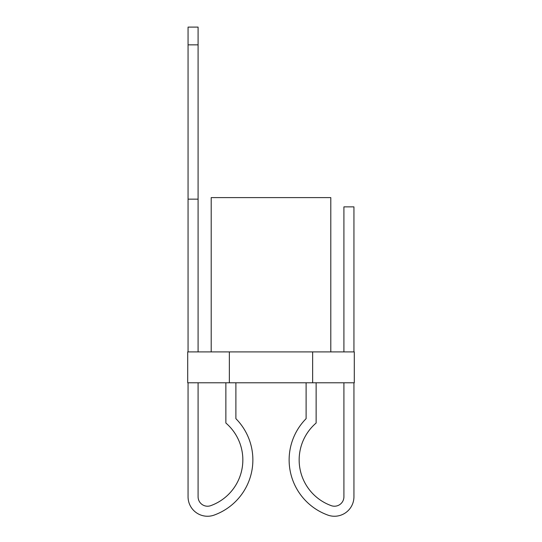 <?xml version="1.0" encoding="UTF-8"?>
<svg xmlns="http://www.w3.org/2000/svg" width="542" height="542" viewBox="0 0 542 542"><rect width="100%" height="100%" fill="white"/><g stroke="black" fill="none" stroke-linecap="round" stroke-linejoin="round"><path stroke-width="0.81" d="M211.001 505.564A9.451 9.451 0 0 1 198.087 496.77A9.451 9.451 0 0 0 211.001 505.564A9.451 9.451 0 0 1 198.087 496.77A9.451 9.451 0 0 0 211.001 505.564A9.451 9.451 0 0 1 198.087 496.77A9.451 9.451 0 0 0 211.001 505.564A9.451 9.451 0 0 1 198.087 496.77A9.451 9.451 0 0 0 211.001 505.564A9.451 9.451 0 0 1 198.087 496.77A9.451 9.451 0 0 0 211.001 505.564L212.03 505.164A48.604 48.604 0 0 0 242.836 459.934A48.604 48.604 0 0 1 212.03 505.164A48.604 48.604 0 0 0 242.836 459.934A48.604 48.604 0 0 1 212.03 505.164A48.604 48.604 0 0 0 225.865 423.024L225.865 382.781M214.673 514.9L215.709 514.493L214.673 514.9A19.478 19.478 0 0 1 188.06 496.77L188.06 382.781M326.291 514.493L327.327 514.9L326.291 514.493A58.638 58.638 0 0 1 306.108 418.668L306.108 382.781L306.108 418.668M353.94 496.77L353.94 382.781L353.94 496.77A19.478 19.478 0 0 1 327.327 514.9M353.94 206.868L353.94 351.914L353.94 206.868L353.94 351.914L353.94 206.868L353.94 351.914L353.94 206.868L353.94 351.914L353.94 206.868L343.913 206.868L343.913 351.914M316.135 382.781L316.135 423.024A48.604 48.604 0 0 0 329.97 505.164L330.999 505.564A9.451 9.451 0 0 0 343.913 496.77A9.451 9.451 0 0 1 330.999 505.564A9.451 9.451 0 0 0 343.913 496.77A9.451 9.451 0 0 1 330.999 505.564A9.451 9.451 0 0 0 343.913 496.77A9.451 9.451 0 0 1 330.999 505.564A9.451 9.451 0 0 0 343.913 496.77A9.451 9.451 0 0 1 330.999 505.564A9.451 9.451 0 0 0 343.913 496.77A9.451 9.451 0 0 1 330.999 505.564A9.451 9.451 0 0 0 343.913 496.77A9.451 9.451 0 0 1 330.999 505.564A9.451 9.451 0 0 0 343.913 496.77A9.451 9.451 0 0 1 330.999 505.564A9.451 9.451 0 0 0 343.913 496.77L343.913 382.781M211.204 351.914L211.204 197.606L330.796 197.606L330.796 351.914M187.701 351.914L354.299 351.914L354.299 382.781L187.701 382.781L187.701 351.914M229.354 351.914L229.354 382.781M312.646 351.914L312.646 382.781M316.135 423.024A48.604 48.604 0 0 0 329.97 505.164A48.604 48.604 0 0 1 316.135 423.024A48.604 48.604 0 0 0 329.97 505.164A48.604 48.604 0 0 1 316.135 423.024A48.604 48.604 0 0 0 329.97 505.164A48.604 48.604 0 0 1 316.135 423.024M212.03 505.164A48.604 48.604 0 0 0 242.836 459.934A48.604 48.604 0 0 1 212.03 505.164A48.604 48.604 0 0 0 242.836 459.934A48.604 48.604 0 0 1 212.03 505.164M235.892 418.668L235.892 382.781L235.892 418.668A58.638 58.638 0 0 1 215.709 514.493M198.087 27.1L198.087 44.844L188.06 44.844L188.06 27.1L198.087 27.1M188.06 351.914L188.06 199.151L198.087 199.151L198.087 44.844M188.06 199.151L188.06 44.844M198.087 199.151L198.087 351.914M198.087 382.781L198.087 496.77"/></g></svg>
